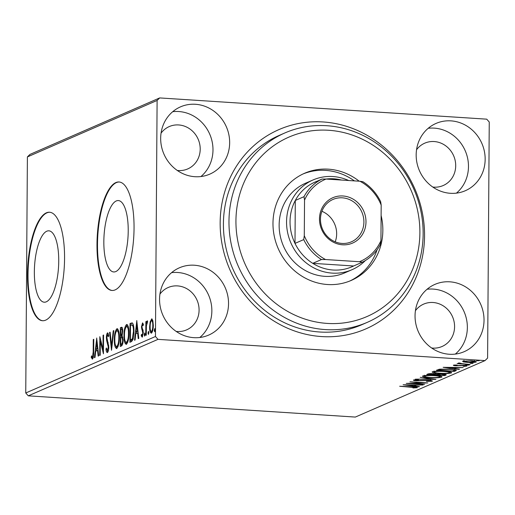 <?xml version="1.0" encoding="UTF-8"?>
<svg xmlns="http://www.w3.org/2000/svg" width="515" height="515" viewBox="0 0 515 515"><rect width="100%" height="100%" fill="white"/><g stroke="black" fill="none" stroke-linecap="round" stroke-linejoin="round"><path stroke-width="0.77" d="M220.156 222.622A108.71 100.921 -113.5 0 1 323.105 121.958A108.71 100.921 -113.5 0 1 424.553 235.902A108.71 100.921 -113.5 0 1 321.605 336.565A108.71 100.921 -113.5 0 1 220.156 222.622M284.834 132.96L279.272 135.381A103.277 95.874 66.5 0 0 223.413 223.761A103.277 95.874 66.5 0 0 361.73 324.759L367.292 322.339A103.277 95.874 -113.5 0 1 288.329 319.455A103.277 95.874 -113.5 0 1 228.988 224.102A103.277 95.874 -113.5 0 1 284.834 132.96A103.277 95.874 -113.5 0 1 363.79 135.844A103.277 95.874 -113.5 0 1 423.13 231.196A103.277 95.874 -113.5 0 1 367.292 322.339M128.222 230.952A35.767 12 -86.3 0 0 118.347 200.567A35.767 12 -86.3 0 0 103.837 241.567A35.767 12 -86.3 0 0 113.712 271.952A35.767 12 -86.3 0 0 128.222 230.952M58.736 261.202A35.767 12 -86.3 0 0 48.861 230.823A35.767 12 -86.3 0 0 34.351 271.823A35.767 12 -86.3 0 0 44.226 302.202A35.767 12 -86.3 0 0 58.736 261.202M64.562 258.414A54.358 18.231 -86.3 0 0 49.556 212.238A54.358 18.231 -86.3 0 0 27.501 274.547A54.358 18.231 -86.3 0 0 42.507 320.723A54.358 18.231 -86.3 0 0 64.562 258.414M49.807 212.257A54.358 18.231 -86.3 0 0 28.01 274.579A54.358 18.231 -86.3 0 0 42.764 320.736M134.048 228.158A54.358 18.231 -86.3 0 0 119.042 181.982A54.358 18.231 -86.3 0 0 96.987 244.29A54.358 18.231 -86.3 0 0 111.993 290.466A54.358 18.231 -86.3 0 0 134.048 228.158M119.293 182.007A54.358 18.231 -86.3 0 0 97.496 244.329A54.358 18.231 -86.3 0 0 112.251 290.479M484.029 320.279A36.687 34.061 66.5 0 0 434.892 284.396A36.687 34.061 66.5 0 0 415.045 315.798A36.687 34.061 66.5 0 0 464.189 351.674A36.687 34.061 66.5 0 0 484.029 320.279M455.318 354.088A36.687 34.061 66.5 0 0 467.356 327.54A36.687 34.061 66.5 0 0 427.083 289.25M229.658 142.726A36.687 34.061 66.5 0 0 180.52 106.85A36.687 34.061 66.5 0 0 160.674 138.245A36.687 34.061 66.5 0 0 209.817 174.128A36.687 34.061 66.5 0 0 229.658 142.726M200.947 176.536A36.687 34.061 66.5 0 0 212.985 149.987A36.687 34.061 66.5 0 0 172.712 111.697M228.538 303.683A36.687 34.061 66.5 0 0 179.4 267.8A36.687 34.061 66.5 0 0 159.553 299.202A36.687 34.061 66.5 0 0 208.691 335.085A36.687 34.061 66.5 0 0 228.538 303.683M199.82 337.492A36.687 34.061 66.5 0 0 211.858 310.944A36.687 34.061 66.5 0 0 171.592 272.654M485.156 159.322A36.687 34.061 66.5 0 0 436.018 123.439A36.687 34.061 66.5 0 0 416.172 154.841A36.687 34.061 66.5 0 0 465.309 190.724A36.687 34.061 66.5 0 0 485.156 159.322M456.438 193.131A36.687 34.061 66.5 0 0 468.476 166.583A36.687 34.061 66.5 0 0 428.21 128.293M432.8 187.054A23.104 21.443 66.5 0 0 443.209 185.522A23.104 21.443 66.5 0 0 455.704 165.753A23.104 21.443 66.5 0 0 424.766 143.164A23.104 21.443 66.5 0 0 416.551 149.743M176.182 331.415A23.104 21.443 66.5 0 0 186.591 329.883A23.104 21.443 66.5 0 0 199.086 310.114A23.104 21.443 66.5 0 0 168.148 287.524A23.104 21.443 66.5 0 0 159.933 294.104M177.308 170.459A23.104 21.443 66.5 0 0 187.711 168.926A23.104 21.443 66.5 0 0 200.206 149.157A23.104 21.443 66.5 0 0 169.268 126.568A23.104 21.443 66.5 0 0 161.06 133.147M431.679 348.005A23.104 21.443 66.5 0 0 442.082 346.479A23.104 21.443 66.5 0 0 454.578 326.71A23.104 21.443 66.5 0 0 423.639 304.12A23.104 21.443 66.5 0 0 415.431 310.693M29.973 154.403L159.682 97.927L486.714 119.165L489.25 122.016L487.602 358.08L485.027 360.597L157.996 339.359L28.286 395.835L25.75 392.984L27.398 156.921L29.973 154.403M463.365 361.903L462.547 361.176L471.173 360.822C474.894 361.06 476.53 361.466 476.072 362.058C474.064 362.541 471.212 362.663 467.517 362.418L463.365 361.903L463.371 360.957M476.356 361.813L476.072 362.058L476.079 361.569M459.786 363.024L461.891 363.674L470.189 364.504L457.12 363.654L459.541 363.564L458.26 363.043L459.715 363.017M455.073 364.91L456.348 365.56L464.15 365.36C466.255 365.495 467.163 365.727 466.873 366.062L464.079 366.397L463.152 366.191L465.212 365.985L463.719 365.579L455.91 365.779C453.985 365.663 453.161 365.45 453.432 365.141L457.088 365.045L455.002 365.296L455.002 364.91M465.212 365.985L465.309 364.832M455.814 370.761L454.307 371.418L436.424 370.253L439.598 369.197L449.582 369.113L456.393 370.311L455.814 370.761L455.82 369.931M444.664 375.615L426.781 374.457L427.695 374.057C428.821 373.632 430.798 373.517 433.624 373.69L436.817 374.205L442.417 374.057C445.359 374.251 446.544 374.585 445.958 375.055L444.664 375.615L444.67 374.547L444.297 374.521M446.241 374.817L445.958 375.055L445.964 374.585M435.935 379.42L415.972 379.162L431.66 379.117L420.214 377.315L435.935 379.368M424.624 384.344L406.245 383.398L422.821 382.851L409.985 381.769L427.868 382.928L411.318 383.475L424.624 384.344M415.489 387.634L399.672 386.256L412.251 386.823C415.695 386.945 417.388 387.254 417.33 387.75L412.921 387.95L415.489 387.634L415.586 386.482M485.027 360.597L355.318 417.073L28.286 395.835M403.084 384.776L423.13 384.995L416.191 385.149L414.369 385.941L419.435 386.604L418.888 386.842L403.084 384.776M430.411 381.132C430.701 380.855 429.993 380.662 428.287 380.546L416.526 380.778C414.195 380.63 413.191 380.373 413.513 380.006L417.794 379.652L418.502 379.896L415.341 380.128L416.95 380.559L428.808 380.327C431.48 380.508 432.639 380.81 432.278 381.242L426.414 381.383L430.411 381.132L430.553 379.941M415.341 379.729L415.238 379.143M429.813 377.649C424.675 377.334 422.339 376.768 422.796 375.956C425.615 375.281 429.587 375.12 434.718 375.467C439.855 375.789 442.166 376.356 441.638 377.167C438.825 377.83 434.885 377.991 429.813 377.649L429.819 377.398M422.467 376.253L422.796 375.956M441.992 376.851L441.638 377.167L441.645 376.529M439.462 373.446C434.319 373.13 431.982 372.57 432.446 371.759C435.259 371.083 439.237 370.922 444.361 371.27C449.498 371.585 451.81 372.152 451.282 372.963C448.468 373.626 444.529 373.787 439.462 373.446L439.462 373.195M432.117 372.055L432.446 371.759M451.636 372.654L451.282 372.963L451.288 372.332M443.158 367.324L463.204 367.543L456.264 367.697L454.442 368.489L459.509 369.152L458.968 369.39L443.158 367.324M467.35 365.109L466.275 364.832L469.255 365.026L467.35 365.109L467.35 364.723M471.173 363.442L470.098 363.165L473.079 363.358L471.173 363.442L471.18 363.056M477.411 360.725L476.336 360.449L478.242 360.365L479.317 360.642L477.411 360.725L477.411 360.339M152.028 318.985L151.519 318.952L152.846 320.633L153.296 325.3C153.283 329.182 152.659 331.802 151.423 333.16C150.193 332.883 149.601 330.791 149.64 326.89L150.161 321.811L151.777 318.901M145.764 335.381L145.861 321.656L146.363 321.437L146.35 323.459L147.232 320.819L147.605 321.128L147.361 322.693L146.408 325.808L146.266 335.162L145.764 335.381M142.642 322.937L143.357 324.456L143.054 325.757L142.43 324.592L141.934 326.652L143.299 332.742L142.217 337.164L141.207 335.754L141.503 334.357L142.172 335.503L142.797 333.031L141.432 326.935L142.533 322.899M143.524 324.65L142.43 324.592M131.396 341.638L129.889 342.295L130.018 323.517L132.535 323.092C133.578 324.753 134.042 327.521 133.939 331.402C133.977 336.791 133.128 340.203 131.396 341.638M132.001 322.86L132.535 323.092M122.036 327.366L121.289 327.315C122.274 327.031 122.763 328.364 122.75 331.319L122.113 335.58L123.104 339.932C123.079 343.035 122.557 345.037 121.54 345.932L120.24 346.492L120.375 327.714L121.701 327.231M111.51 350.297L109.566 332.42L110.107 332.188L111.581 345.745L113.261 330.81L113.802 330.579L111.51 350.297M100.206 355.221L99.704 355.434L99.833 336.656L102.981 349.254L103.077 335.246L103.579 335.027L103.444 353.805L100.303 341.245L100.206 355.221M92.443 359.077L91.232 357.442L91.496 355.891L92.455 357.152L93.183 352.009L93.267 339.52L93.769 339.301L93.679 351.983C93.852 355.305 93.44 357.668 92.443 359.077L92.262 359.11M92.127 357.024L93.363 357.21M25.75 392.984L155.459 336.507L157.107 100.444L27.398 156.921M96.678 338.033L98.706 355.871L98.165 356.11L97.541 350.38L95.719 351.172L95.011 357.481L94.464 357.719L96.762 338.04M107.397 352.569C106.644 352.453 106.167 351.301 105.968 349.099L106.38 347.973L107.371 350.657L108.298 347.078L106.611 340.447L106.38 337.698C106.386 335.265 106.779 333.636 107.564 332.812L108.794 335.445L108.401 336.771L107.545 334.744L106.875 337.402L108.8 346.891C108.768 349.711 108.305 351.603 107.397 352.569L107.21 352.601M107.738 352.266L107.236 350.67L108.356 350.721M108.568 334.808L107.545 334.744M117.568 328.815L116.854 328.77C118.559 329.182 119.377 332.098 119.306 337.531C119.306 342.881 118.45 346.537 116.757 348.494C115.07 348.05 114.259 345.153 114.317 339.797C114.324 334.454 115.167 330.778 116.854 328.77L117.227 328.699M116.757 348.494L116.403 348.558M127.211 324.617L126.497 324.566C128.203 324.978 129.027 327.901 128.956 333.334C128.95 338.683 128.1 342.333 126.4 344.29C124.714 343.853 123.903 340.949 123.967 335.593C123.967 330.257 124.81 326.581 126.497 324.566L126.877 324.495M126.4 344.29L126.046 344.361M136.752 320.581L138.786 338.419L138.239 338.658L137.614 332.928L135.793 333.72L135.085 340.029L134.544 340.267L136.842 320.588M144.741 333.005L145.03 334.383L144.599 336.128L144.194 334.744L144.689 332.993M148.565 331.338L148.854 332.716L148.429 334.46L148.024 333.076L148.513 331.325M154.803 328.628L155.086 329.999L154.661 331.75L154.255 330.366L154.751 328.609M159.682 97.927L157.107 100.444M155.459 336.507L157.996 339.359M93.762 339.552L93.267 339.52M92.79 358.781L92.256 357.513L91.232 357.442M92.256 357.513L92.314 357.165M93.151 357.088L93.472 357.217M98.114 350.412L97.541 350.38M96.26 350.934L96.453 349.183M97.914 348.584L97.341 348.546L96.685 342.546L95.945 349.151L97.934 348.797M97.258 342.584L96.685 342.546M95.945 349.151L97.341 348.546M100.824 341.284L100.831 340.318M103.476 349.286L102.981 349.254M103.573 335.278L103.077 335.246M103.47 350.245L103.238 349.267M101.069 341.297L100.303 341.245M106.573 349.138L105.968 349.099M108.794 347.11L108.298 347.078M108.742 345.346L108.15 345.308M107.448 340.499L106.611 340.447M106.882 337.731L106.38 337.698M107.699 334.724L108.214 333.257M110.139 332.458L109.566 332.42M112.096 345.777L111.581 345.745M113.776 330.849L113.261 330.81M114.819 339.829L114.317 339.797M116.544 330.926L117.71 328.924M116.931 348.391L115.978 346.318M117.774 346.64L116.48 346.627L118.109 346.395M118.701 331.1L116.86 330.688C115.502 332.317 114.819 335.278 114.819 339.572C114.768 343.853 115.412 346.189 116.751 346.576C118.128 345.005 118.811 342.063 118.811 337.743C118.862 333.443 118.212 331.087 116.86 330.688M119.306 337.776L118.811 337.743M121.27 346.048L121.276 344.387M121.328 337.158L121.34 335.477M121.386 329.194L121.392 327.785L120.375 327.714M121.392 327.785L122.126 327.463M122.866 337.203L120.8 337.37L120.755 344.348L121.321 344.104C122.119 343.795 122.544 342.475 122.609 340.151L121.849 337.138L122.892 337.216M120.755 344.348L122.634 344.007M122.634 329.22L120.858 329.426L121.07 335.329C121.817 335.02 122.21 333.765 122.255 331.57C122.261 329.806 121.971 329.021 121.373 329.201M120.819 335.445L122.197 335.349M122.744 331.602L122.255 331.57M122.094 335.4L121.07 335.329M123.104 340.183L122.609 340.151M122.345 344.168L121.321 344.104M124.463 335.626L123.967 335.593M126.188 326.722L127.36 324.727M126.574 344.194L125.621 342.115M127.417 342.443L126.13 342.43L127.752 342.192M128.351 326.896L126.503 326.484C125.145 328.113 124.463 331.074 124.463 335.368C124.411 339.655 125.055 341.986 126.394 342.372C127.772 340.808 128.454 337.866 128.454 333.546C128.512 329.24 127.862 326.89 126.503 326.484M128.95 333.578L128.454 333.546M130.913 341.851L130.926 340.183M131.029 325.004L131.042 323.581L130.018 323.517M131.042 323.581L132.432 323.008M133.282 325.049L130.501 325.223L130.398 340.151L132.271 338.857L133.443 331.621C133.527 328.428 133.134 326.22 132.265 324.984L133.449 325.216M130.398 340.151L131.422 340.215L133.295 338.928M133.939 331.654L133.443 331.621M133.134 338.915L132.271 338.857M138.187 332.967L137.614 332.928M136.333 333.488L136.533 331.737M137.988 331.132L137.415 331.094L136.758 325.094L136.018 331.705L138.014 331.345M137.338 325.132L136.758 325.094M136.018 331.705L137.415 331.094M143.312 324.65L142.565 324.605M142.565 336.816L142.23 335.819L141.207 335.754M143.292 333.063L142.797 333.031M143.279 331.808L142.694 331.776M143.144 330.656L142.166 330.591M143.189 330.656L142.597 329.046M142.533 329.04L141.58 328.982M141.94 326.967L141.432 326.935M142.681 324.592L143.022 323.465M145.011 334.795L144.194 334.744M146.363 321.688L145.861 321.656M146.717 323.484L146.35 323.459M148.835 333.134L148.024 333.076M150.773 321.849L150.161 321.811M153.296 325.557L152.801 325.525C152.839 322.602 152.408 320.974 151.507 320.639L152.266 319.21M151.687 332.98L151.082 331.454M150.142 326.922L149.64 326.89M152.099 331.518L152.466 331.531M152.871 320.736L151.507 320.639C150.592 321.766 150.135 323.781 150.135 326.684C150.097 329.6 150.528 331.197 151.429 331.473C152.343 330.405 152.801 328.422 152.801 325.525M155.073 330.418L154.255 330.366M414.375 384.879L414.369 385.941M414.137 385.123L407.436 385.033L412.747 385.729L414.144 384.879M424.399 375.956L423.491 375.744M440.975 376.298L440.068 376.459M434.216 375.441L434.216 375.686C430.147 375.409 426.961 375.538 424.656 376.066L424.405 375.229M424.656 375.551L424.656 376.066C424.289 376.723 426.175 377.18 430.308 377.431C434.351 377.707 437.512 377.579 439.784 377.051L440.074 375.731M439.784 377.051C440.228 376.394 438.374 375.944 434.216 375.686M436.141 373.987L435.465 373.948M445.095 374.36L444.67 374.547M429.632 373.665L429.111 374.36L434.847 374.727L435.465 374.353L435.471 373.278M429.117 373.71L429.111 374.36M433.16 373.665L429.632 374.135M435.098 374.617C435.864 374.296 435.214 374.057 433.154 373.909M437.937 374.064L436.681 374.849L443.331 375.281L444.297 374.746L444.303 373.678M436.681 374.148L436.681 374.849M441.915 374.025L437.937 374.405M443.898 375.029C444.722 374.688 444.065 374.437 441.915 374.276M434.048 371.753L433.134 371.547M450.619 372.1L449.711 372.261M443.859 371.238L443.859 371.489C439.791 371.212 436.604 371.341 434.3 371.869L434.048 371.025M434.306 371.347L434.3 371.869C433.933 372.525 435.819 372.976 439.952 373.233C443.994 373.504 447.155 373.381 449.434 372.854L449.717 371.534M449.434 372.854C449.878 372.197 448.018 371.74 443.859 371.489M455.479 369.834L454.385 370.311M454.314 370.401L454.307 371.418M438.761 370.156L452.975 371.083L454.391 370.24C453.715 369.789 451.945 369.487 449.08 369.332L441.02 369.422L438.761 370.156L438.761 369.364M441.027 369.043L441.02 369.422M454.391 369.615L454.404 369.204M454.449 367.433L454.442 368.489M454.217 367.671L447.516 367.588L452.82 368.277L454.217 367.427M460.474 365.367L460.474 365.695M459.547 362.985L459.541 363.564M470.691 360.796L463.976 361.44L463.983 360.365M464.15 360.854L464.15 361.279C463.938 361.723 465.225 362.026 468.026 362.2L474.469 361.948L474.663 360.712M474.469 361.948C474.74 361.511 473.478 361.208 470.684 361.041M292.166 313.815A97.844 90.827 66.5 0 0 412.663 269.242A97.844 90.827 66.5 0 0 363.661 139.868A97.844 90.827 66.5 0 0 243.164 184.447A97.844 90.827 66.5 0 0 292.166 313.815M313.017 179.973L305.601 183.198A48.919 45.417 66.5 0 0 279.149 226.375A48.919 45.417 66.5 0 0 307.262 271.54A48.919 45.417 66.5 0 0 344.664 272.905L352.073 269.68A48.919 45.417 -113.5 0 1 286.559 221.836A48.919 45.417 -113.5 0 1 313.017 179.973A48.919 45.417 -113.5 0 1 348.694 180.52M354.384 180.887A58.433 54.242 66.5 0 0 346.479 176.111A58.433 54.242 66.5 0 0 303.206 173.89M381.113 215.508A58.433 54.242 -113.5 0 1 351.243 280.418A58.433 54.242 -113.5 0 1 306.567 278.782A58.433 54.242 -113.5 0 1 272.989 224.836A58.433 54.242 -113.5 0 1 304.584 173.265A58.433 54.242 -113.5 0 1 349.26 174.9A58.433 54.242 -113.5 0 1 359.193 181.196M349.84 281.003A58.433 54.242 66.5 0 0 377.083 249.788M319.487 218.875A24.733 22.956 -113.5 0 1 342.906 195.977A24.733 22.956 -113.5 0 1 365.985 221.901A24.733 22.956 -113.5 0 1 342.565 244.799A24.733 22.956 -113.5 0 1 319.487 218.875M363.899 222.042A23.104 21.443 66.5 0 0 332.96 199.447A23.104 21.443 66.5 0 0 320.465 219.216A23.104 21.443 66.5 0 0 351.404 241.812A23.104 21.443 66.5 0 0 363.899 222.042M335.214 241.838A23.104 21.443 66.5 0 0 336.662 233.9A23.104 21.443 66.5 0 0 321.907 211.285M319.493 180.424A46.202 42.893 66.5 0 0 313.313 182.857A46.202 42.893 66.5 0 0 295.295 200.47A46.202 42.893 66.5 0 0 290.035 221.598A46.202 42.893 66.5 0 0 294.998 243.395A46.202 42.893 66.5 0 0 312.753 263.332A46.202 42.893 66.5 0 0 353.631 265.985L362.341 262.193L359.393 261.729A44.573 41.374 66.5 0 0 380.939 240.666L381.184 205.092A44.573 41.374 66.5 0 0 359.959 181.248L326.079 179.046A44.573 41.374 66.5 0 0 304.539 200.11L304.288 235.683A44.573 41.374 66.5 0 0 325.519 259.528L359.393 261.729M365.38 260.526A48.919 45.417 -113.5 0 1 352.073 269.68M304.539 200.11L304.005 196.679L295.295 200.47L294.998 243.395L303.708 239.604L304.288 235.683M341.535 180.05A46.202 42.893 66.5 0 0 326.014 179.046M325.519 259.528L321.463 259.541L312.753 263.332L353.631 265.985M359.959 181.248L362.901 181.718A46.202 42.893 -113.5 0 1 380.656 201.661L381.184 205.092M380.939 240.666L380.353 244.58A46.202 42.893 -113.5 0 1 362.341 262.193M313.313 182.857L322.023 179.066L326.079 179.046M304.005 196.679A46.202 42.893 -113.5 0 1 322.023 179.066M321.463 259.541A46.202 42.893 -113.5 0 1 303.708 239.604M93.679 352.041L93.183 352.009M108.259 342.733L107.345 342.675M132.02 323.156L130.997 323.092M131.956 339.984L130.932 339.919M436.932 374.186L436.932 374.74M439.089 369.287L439.083 370.015M92.352 357.172L93.37 357.236M107.255 350.676L108.279 350.741"/></g></svg>

